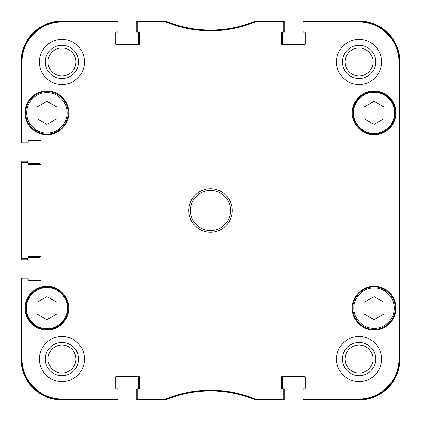 <?xml version="1.0" encoding="UTF-8"?>
<svg xmlns="http://www.w3.org/2000/svg" width="421" height="421" viewBox="0 0 421 421"><rect width="100%" height="100%" fill="white"/><g stroke="black" fill="none" stroke-linecap="round" stroke-linejoin="round"><path stroke-width="0.63" d="M399.95 248.511L399.95 250.263M399.95 246.106L399.95 248.753M399.95 200.522L399.95 201.748M399.95 194.812L399.95 198.728M399.95 198.717L399.95 200.628M399.95 249.9L399.95 250.579M399.95 250.421L399.95 251.063M399.95 250.984L399.95 253.2M399.95 252.689L399.95 255.252M399.95 207.321L399.95 207.732M399.95 208.574L399.95 212.395M399.95 208.116L399.95 208.774M399.95 206.048L399.95 208.174M399.95 203.659L399.95 205.995M399.95 205.822L399.95 206.49M399.95 201.48L399.95 203.832M399.95 238.07L399.95 239.339M399.95 235.597L399.95 238.512M399.95 235.239L399.95 236.028M399.95 239.175L399.95 239.496M399.95 242.343L399.95 246.001M399.95 245.211L399.95 244.827M399.95 240.086L399.95 242.191M399.95 239.833L399.95 240.391M399.95 239.475L399.95 239.981M399.95 233.329L399.95 233.997M399.95 233.555L399.95 235.123M399.95 232.234L399.95 233.502M399.95 231.15L399.95 229.324M399.95 228.603L399.95 229.334M399.95 231.671L399.95 231.982M399.95 259.073L399.95 259.741M399.95 260.983L399.95 359.055A40.895 40.895 0 0 1 359.055 399.95L303.973 399.95A0.837 0.837 0 0 1 303.141 399.113L303.141 389.436L303.141 399.113M399.95 259.299L399.95 261.078M399.95 257.978L399.95 259.247M399.95 255.294L399.95 257.899M399.95 217.425L399.95 223.519M399.95 214.168L399.95 217.441M399.95 223.983L399.95 225.919M399.95 223.688L399.95 223.993M399.95 225.53L399.95 228.814M303.141 21.887L303.141 31.564L303.141 21.887A0.837 0.837 0 0 1 303.973 21.05L359.055 21.05A40.895 40.895 0 0 1 399.95 61.945L399.95 359.055M399.95 180.914L399.95 181.314M399.95 167.916L399.95 175.904M399.95 187.65L399.95 188.571M399.95 183.451L399.95 187.25M399.95 61.945L399.95 161.843M399.95 168.316L399.95 166.879M136.22 21.887L136.22 31.564L136.22 21.887A0.837 0.837 0 0 1 137.057 21.05L164.837 21.05A3.336 3.336 0 0 1 166.106 21.303A116.843 116.843 0 0 0 254.894 21.303A3.336 3.336 0 0 1 256.163 21.05L283.943 21.05A0.837 0.837 0 0 1 284.78 21.887L284.78 31.564L284.78 21.887M284.78 399.113L284.78 389.436L284.78 399.113A0.837 0.837 0 0 1 283.943 399.95L256.163 399.95A3.336 3.336 0 0 1 254.894 399.697A116.843 116.843 0 0 0 166.106 399.697A3.336 3.336 0 0 1 164.837 399.95L137.057 399.95A0.837 0.837 0 0 1 136.22 399.113L136.22 389.436L136.22 399.113M21.887 142.898L27.228 142.898L21.887 142.898A0.837 0.837 0 0 1 21.05 142.066L21.05 61.945A40.895 40.895 0 0 1 61.945 21.05L117.027 21.05A0.837 0.837 0 0 1 117.859 21.887L117.859 31.564L117.859 21.887M136.22 31.564A0.5 0.5 0 0 0 136.725 32.064L137.893 32.064A0.5 0.5 0 0 1 138.393 32.57L138.393 43.416A0.837 0.837 0 0 1 137.556 44.252L116.528 44.252A0.837 0.837 0 0 1 115.691 43.416A0.837 0.837 0 0 0 116.528 44.252M117.359 32.064L116.191 32.064L117.359 32.064A0.5 0.5 0 0 0 117.859 31.564M39.911 141.561A0.837 0.837 0 0 0 39.079 140.73A0.837 0.837 0 0 1 39.911 141.561L39.911 162.595A0.837 0.837 0 0 1 39.079 163.432L28.228 163.432L28.228 162.927L28.228 163.764A0.668 0.668 0 0 0 28.896 164.432L40.248 164.432A0.668 0.668 0 0 0 40.911 163.764L40.911 141.398A0.668 0.668 0 0 0 40.248 140.73L28.896 140.73A0.668 0.668 0 0 0 28.228 141.398L28.228 142.23A0.668 0.668 0 0 1 27.56 142.898L22.618 142.898A0.668 0.668 180 0 1 21.95 142.23L21.95 62.276A40.327 40.327 0 0 1 62.276 21.95L117.196 21.95A0.668 0.668 -90 0 1 117.859 22.618L117.859 22.05A0.668 0.668 -90 0 0 117.196 21.382L62.276 21.382A40.895 40.895 0 0 0 21.382 62.276L21.382 142.23A0.668 0.668 180 0 0 22.05 142.898M27.728 161.759L27.728 162.285L27.728 161.759A0.5 0.5 0 0 0 27.228 161.259L21.887 161.259A0.837 0.837 0 0 0 21.05 162.096L21.05 258.904L21.05 162.096M21.887 259.741L27.228 259.741L21.887 259.741A0.837 0.837 0 0 1 21.05 258.904M27.228 259.741A0.5 0.5 0 0 0 27.728 259.241L27.728 258.715M28.228 257.568L39.079 257.568A0.837 0.837 0 0 1 39.911 258.405L39.911 279.439A0.837 0.837 0 0 1 39.079 280.27A0.837 0.837 0 0 0 39.911 279.439M21.887 278.102L27.228 278.102L21.887 278.102A0.837 0.837 0 0 0 21.05 278.934L21.05 359.055L21.05 278.934M117.859 399.113L117.859 389.436L117.859 399.113A0.837 0.837 0 0 1 117.027 399.95L61.945 399.95A40.895 40.895 0 0 1 21.05 359.055M117.859 389.436A0.5 0.5 0 0 0 117.359 388.936L116.191 388.936M116.528 376.748A0.837 0.837 0 0 0 115.691 377.584A0.837 0.837 0 0 1 116.528 376.748L137.556 376.748A0.837 0.837 0 0 1 138.393 377.584L138.393 388.43A0.5 0.5 0 0 1 137.893 388.936L136.725 388.936A0.5 0.5 0 0 0 136.22 389.436M284.78 389.436A0.5 0.5 0 0 0 284.275 388.936L283.107 388.936A0.5 0.5 0 0 1 282.607 388.43L282.607 377.584A0.837 0.837 0 0 1 283.444 376.748L304.472 376.748A0.837 0.837 0 0 1 305.309 377.584A0.837 0.837 0 0 0 304.472 376.748M303.641 388.936L304.809 388.936L303.641 388.936A0.5 0.5 0 0 0 303.141 389.436M303.141 31.564A0.5 0.5 0 0 0 303.641 32.064L304.809 32.064M304.472 44.252A0.837 0.837 0 0 0 305.309 43.416A0.837 0.837 0 0 1 304.472 44.252L283.444 44.252A0.837 0.837 0 0 1 282.607 43.416L282.607 32.57A0.5 0.5 0 0 1 283.107 32.064L284.275 32.064A0.5 0.5 0 0 0 284.78 31.564M254.894 21.303A116.843 116.843 0 0 1 166.106 21.303M137.057 21.05L164.837 21.05M282.607 32.57A0.5 0.5 0 0 1 283.107 32.064A0.668 0.668 0 0 0 283.775 31.401L283.775 22.05A0.668 0.668 -90 0 0 283.107 21.382L254.979 21.434A116.843 116.843 0 0 1 166.021 21.434L137.893 21.382A0.668 0.668 -90 0 0 137.225 22.05L137.225 31.401A0.668 0.668 0 0 0 137.893 32.064A0.5 0.5 0 0 1 138.393 32.57M138.393 43.416A0.837 0.837 0 0 1 137.556 44.252M61.945 21.05L117.027 21.05M21.05 142.066L21.05 61.945M39.911 162.595A0.837 0.837 0 0 1 39.079 163.432M27.228 161.259L21.887 161.259M39.079 257.568A0.837 0.837 0 0 1 39.911 258.405M117.027 399.95L61.945 399.95M137.556 376.748A0.837 0.837 0 0 1 138.393 377.584M138.393 388.43A0.5 0.5 0 0 1 137.893 388.936L136.725 388.936M164.837 399.95L137.057 399.95M283.943 399.95L256.163 399.95M28.228 162.927A0.668 0.668 0 0 0 27.56 162.259L22.05 162.259A0.668 0.668 180 0 0 21.382 162.927L21.382 258.073A0.668 0.668 180 0 0 22.05 258.741L27.56 258.741A0.668 0.668 0 0 0 28.228 258.073L28.228 257.236A0.668 0.668 0 0 1 28.896 256.568L40.248 256.568A0.668 0.668 0 0 1 40.911 257.236L40.911 279.602A0.668 0.668 0 0 1 40.248 280.27L28.896 280.27A0.668 0.668 0 0 1 28.228 279.602L28.228 278.77A0.668 0.668 0 0 0 27.56 278.102L22.05 278.102A0.668 0.668 180 0 0 21.382 278.77L21.382 358.724A40.895 40.895 0 0 0 62.276 399.618L117.196 399.618A0.668 0.668 90 0 0 117.859 398.95L117.859 389.599A0.668 0.668 0 0 0 117.196 388.936L116.359 388.936A0.668 0.668 0 0 1 115.691 388.267L115.691 376.916A0.668 0.668 0 0 1 116.359 376.248L138.725 376.248A0.668 0.668 0 0 1 139.393 376.916L139.393 388.267A0.668 0.668 0 0 1 138.725 388.936L137.893 388.936A0.668 0.668 0 0 0 137.225 389.599L137.225 398.95A0.668 0.668 90 0 0 137.893 399.618L166.021 399.566A116.843 116.843 0 0 1 254.979 399.566L283.107 399.618A0.668 0.668 90 0 0 283.775 398.95L283.775 389.599A0.668 0.668 0 0 0 283.107 388.936A0.5 0.5 0 0 1 282.607 388.43M282.607 377.584A0.837 0.837 0 0 1 283.444 376.748M359.055 399.95L303.973 399.95M303.973 21.05L359.055 21.05M283.444 44.252A0.837 0.837 0 0 1 282.607 43.416M283.107 388.936L282.275 388.936A0.668 0.668 0 0 1 281.607 388.267L281.607 376.916A0.668 0.668 0 0 1 282.275 376.248L304.641 376.248A0.668 0.668 0 0 1 305.309 376.916L305.309 388.267A0.668 0.668 0 0 1 304.641 388.936L303.804 388.936A0.668 0.668 0 0 0 303.141 389.599L303.141 398.95A0.668 0.668 90 0 0 303.804 399.618L358.724 399.618A40.895 40.895 0 0 0 399.618 358.724L399.618 62.276A40.895 40.895 0 0 0 358.724 21.382L303.804 21.382A0.668 0.668 -90 0 0 303.141 22.05L303.141 31.401A0.668 0.668 0 0 0 303.804 32.064L304.641 32.064A0.668 0.668 0 0 1 305.309 32.733L305.309 44.084A0.668 0.668 0 0 1 304.641 44.752L282.275 44.752A0.668 0.668 0 0 1 281.607 44.084L281.607 32.733A0.668 0.668 0 0 1 282.275 32.064L284.275 32.064M256.163 21.05L283.943 21.05M115.691 32.733A0.668 0.668 0 0 1 116.359 32.064A0.668 0.668 0 0 0 115.691 32.733L115.691 44.084A0.668 0.668 0 0 0 116.359 44.752L138.725 44.752A0.668 0.668 0 0 0 139.393 44.084L139.393 32.733A0.668 0.668 0 0 0 138.725 32.064L137.893 32.064M374.08 101.287L384.094 107.071L384.094 118.638L374.08 124.416L364.065 118.638L364.065 107.071L374.08 101.287M56.935 107.071L56.935 118.638L46.92 124.416L36.906 118.638L36.906 107.071L46.92 101.287L56.935 107.071M56.935 313.929L46.92 319.713L36.906 313.929L36.906 302.362L46.92 296.584L56.935 302.362L56.935 313.929M384.094 302.362L384.094 313.929L374.08 319.713L364.065 313.929L364.065 302.362L374.08 296.584L384.094 302.362M25.723 112.854A21.197 21.197 0 0 0 57.519 131.21A21.197 21.197 0 0 0 57.519 94.493A21.197 21.197 0 0 0 25.723 112.854M25.055 112.854A21.866 21.866 0 0 1 57.856 93.92A21.866 21.866 0 0 1 57.856 131.789A21.866 21.866 0 0 1 25.055 112.854M352.882 308.146A21.197 21.197 0 0 0 384.678 326.507A21.197 21.197 0 0 0 384.678 289.79A21.197 21.197 0 0 0 352.882 308.146M384.678 131.21A21.197 21.197 0 0 0 384.678 94.493A21.197 21.197 0 0 0 352.882 112.854A21.197 21.197 0 0 0 384.678 131.21M25.723 308.146A21.197 21.197 0 0 0 57.519 326.507A21.197 21.197 0 0 0 57.519 289.79A21.197 21.197 0 0 0 25.723 308.146M399.403 270.592L399.403 303.973L399.261 270.592M399.403 117.027L399.403 150.408L399.261 117.027M399.503 210.505L399.35 193.486L399.35 227.482L399.503 210.505M303.141 22.618A0.668 0.668 -90 0 1 303.804 21.95L358.724 21.95A40.327 40.327 0 0 1 399.05 62.276L399.05 358.724A40.327 40.327 0 0 1 358.724 399.05L303.804 399.05A0.668 0.668 90 0 1 303.141 398.382M375.706 359.055A16.651 16.651 0 0 0 350.73 344.636A16.651 16.651 0 0 0 350.73 373.474A16.651 16.651 0 0 0 375.706 359.055M373.038 359.055A13.982 13.982 0 0 1 352.067 371.164A13.982 13.982 0 0 1 352.067 346.946A13.982 13.982 0 0 1 373.038 359.055M375.706 61.945A16.651 16.651 0 0 0 350.73 47.526A16.651 16.651 0 0 0 350.73 76.364A16.651 16.651 0 0 0 375.706 61.945M373.038 61.945A13.982 13.982 0 0 1 352.067 74.054A13.982 13.982 0 0 1 352.067 49.836A13.982 13.982 0 0 1 373.038 61.945M78.595 61.945A16.651 16.651 0 0 0 53.62 47.526A16.651 16.651 0 0 0 53.62 76.364A16.651 16.651 0 0 0 78.595 61.945M75.927 61.945A13.982 13.982 0 0 1 54.956 74.054A13.982 13.982 0 0 1 54.956 49.836A13.982 13.982 0 0 1 75.927 61.945M78.595 359.055A16.651 16.651 0 0 0 53.62 344.636A16.651 16.651 0 0 0 53.62 373.474A16.651 16.651 0 0 0 78.595 359.055M75.927 359.055A13.982 13.982 0 0 1 54.956 371.164A13.982 13.982 0 0 1 54.956 346.946A13.982 13.982 0 0 1 75.927 359.055M336.521 61.945A22.534 22.534 0 0 1 370.322 42.432A22.534 22.534 0 0 1 370.322 81.458A22.534 22.534 0 0 1 336.521 61.945M39.411 61.945A22.534 22.534 0 0 1 73.212 42.432A22.534 22.534 0 0 1 73.212 81.458A22.534 22.534 0 0 1 39.411 61.945M39.411 359.055A22.534 22.534 0 0 1 73.212 339.542A22.534 22.534 0 0 1 73.212 378.568A22.534 22.534 0 0 1 39.411 359.055M336.521 359.055A22.534 22.534 0 0 1 370.322 339.542A22.534 22.534 0 0 1 370.322 378.568A22.534 22.534 0 0 1 336.521 359.055M352.214 112.854A21.866 21.866 0 0 1 385.01 93.92A21.866 21.866 0 0 1 385.01 131.789A21.866 21.866 0 0 1 352.214 112.854M25.055 308.146A21.866 21.866 0 0 1 57.856 289.211A21.866 21.866 0 0 1 57.856 327.08A21.866 21.866 0 0 1 25.055 308.146M352.214 308.146A21.866 21.866 0 0 1 385.01 289.211A21.866 21.866 0 0 1 385.01 327.08A21.866 21.866 0 0 1 352.214 308.146M230.529 210.5A20.029 20.029 0 0 1 200.485 227.845A20.029 20.029 0 0 1 200.485 193.155A20.029 20.029 0 0 1 230.529 210.5M232.197 210.5A21.697 21.697 0 0 0 199.649 191.708A21.697 21.697 0 0 0 199.649 229.292A21.697 21.697 0 0 0 232.197 210.5M137.225 22.618A0.668 0.668 -90 0 1 137.893 21.95L165.911 22.003A117.412 117.412 0 0 0 255.089 22.003L283.107 21.95A0.668 0.668 -90 0 1 283.775 22.618M116.359 32.064L117.196 32.064A0.668 0.668 0 0 0 117.859 31.401L117.859 22.618M22.618 142.898L27.56 142.898M28.896 140.73A0.668 0.668 0 0 0 28.228 141.398M22.618 258.741A0.668 0.668 180 0 1 21.95 258.073L21.95 162.927A0.668 0.668 180 0 1 22.618 162.259M28.228 279.602L28.228 278.77M27.56 278.102L22.05 278.102M117.859 398.382A0.668 0.668 90 0 1 117.196 399.05L62.276 399.05A40.327 40.327 0 0 1 21.95 358.724L21.95 278.77A0.668 0.668 180 0 1 22.618 278.102M283.775 398.382A0.668 0.668 90 0 1 283.107 399.05L255.089 398.997A117.412 117.412 0 0 0 165.911 398.997L137.893 399.05A0.668 0.668 90 0 1 137.225 398.382M304.641 388.936A0.668 0.668 0 0 0 305.309 388.267M384.341 130.636A20.529 20.529 0 0 1 353.545 112.854A20.529 20.529 0 0 1 384.341 95.072A20.529 20.529 0 0 1 384.341 130.636M26.723 112.854A20.197 20.197 0 0 1 57.019 95.362A20.197 20.197 0 0 1 57.019 130.347A20.197 20.197 0 0 1 26.723 112.854M26.391 308.146A20.529 20.529 0 0 1 57.188 290.364A20.529 20.529 0 0 1 57.188 325.928A20.529 20.529 0 0 1 26.391 308.146M353.882 308.146A20.197 20.197 0 0 1 384.178 290.653A20.197 20.197 0 0 1 384.178 325.638A20.197 20.197 0 0 1 353.882 308.146M399.618 358.724L399.05 358.724M399.618 62.276L399.05 62.276M254.979 21.434L255.089 22.003M255.342 21.95L255.231 21.382M165.911 22.003L166.021 21.434M165.769 21.382L165.658 21.95M255.231 399.618L255.342 399.05M255.089 398.997L254.979 399.566M283.107 399.05L283.107 399.618M166.021 399.566L165.911 398.997M165.658 399.05L165.769 399.618M137.893 399.618L137.893 399.05M283.107 21.382L283.107 21.95M303.804 21.95L303.804 21.382M137.893 21.95L137.893 21.382M117.196 21.382L117.196 21.95M21.95 142.23L21.382 142.23M21.382 62.276L21.95 62.276M21.382 162.927L21.95 162.927M21.382 278.77L21.95 278.77M21.382 358.724L21.95 358.724M21.95 258.073L21.382 258.073M117.196 399.05L117.196 399.618M303.804 399.618L303.804 399.05M358.724 21.382L358.724 21.95M62.276 399.618L62.276 399.05M358.724 399.618L358.724 399.05M62.276 21.382L62.276 21.95"/></g></svg>
